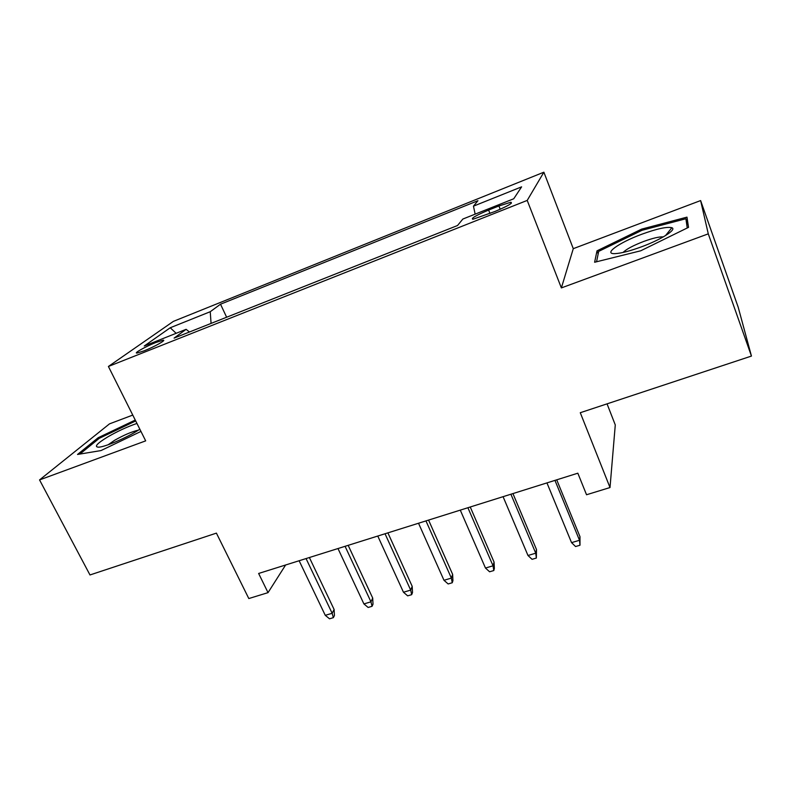 <?xml version="1.0" encoding="UTF-8"?>
<svg xmlns="http://www.w3.org/2000/svg" width="791" height="791" viewBox="0 0 791 791"><rect width="100%" height="100%" fill="white"/><g stroke="black" fill="none" stroke-linecap="round" stroke-linejoin="round"><path stroke-width="1.19" d="M144.15 350.818C154.433 346.804 167.089 339.655 162.986 340.229L155.817 342.513C145.752 346.448 133.026 353.577 137.08 353.053L144.15 350.818M132.769 415.077L109.494 423.867L39.55 479.919L89.986 574.958L216.408 533.124L248.809 598.55L268.03 592.637L285.62 564.992M543.872 172.201L173.387 321.373L108.407 366.47L527.211 200.42L543.872 172.201L573.277 248.671L561.373 287.914L708.281 233.849L700.618 200.568L573.277 248.671M700.618 200.568L738.23 307.323L751.45 356.069L580.278 412.714L610.009 487.543L615.279 424.935L607.053 403.855M708.281 233.849L751.45 356.069M610.009 487.543L586.536 494.751L577.835 473.196L258.637 573.465L268.03 592.637M498.913 205.967L488.611 210.07C475.836 215.478 470.596 218.553 472.87 219.275L495.037 211.454C507.96 205.986 513.23 202.911 510.838 202.239L498.913 205.967L500.228 209.279M189.454 332.002L186.112 329.333L174.089 338.103L457.534 225.514L462.844 219.048L513.745 198.768L521.605 186.854L473.453 206.164L477.942 200.706L220.521 304.199L210.238 311.713L211.068 323.42M186.112 329.333L144.259 346.003L170.223 327.761L210.238 311.713M561.373 287.914L527.211 200.42M39.55 479.919L145.682 440.864L108.407 366.47M475.154 214.143L473.453 206.164M226.631 317.231L220.521 304.199M170.223 327.761L176.156 333.298M641.649 229.123L597.007 250.846L594.614 262.256L640.72 250.796L688.536 227.343L686.974 217.139L641.649 229.123L642.074 230.28M135.261 420.051L98.183 437.73L77.528 454.459L100.981 450.573L140.956 431.421M598.164 253.891L597.007 250.846M98.717 438.768L98.183 437.73M554.966 480.384L579.506 540.283L579.981 536.664L579.991 545.236L579.506 540.283L571.547 542.636L546.947 482.896M579.981 536.664L556.726 479.83M579.991 545.236L575.571 546.532L571.547 542.636M641.274 246.901C661.029 239.693 677.126 229.469 671.866 227.719C667.07 226.533 657.044 228.698 641.798 234.235C618.987 242.59 602.386 254.465 615.388 253.614C621.419 253.229 630.041 250.994 641.274 246.901M663.313 236.895L663.194 236.875C659.229 236.647 652.723 238.17 643.676 241.463C633.186 245.507 626.334 249.165 623.11 252.448M596.562 261.772L598.678 251.38L641.956 230.31L685.886 218.741L687.25 227.976M688.219 225.287L685.886 218.741M136.952 423.442C127.578 426.636 117.938 431.065 108.06 436.731C96.947 443.474 93.813 446.955 98.648 447.182C104.59 446.984 123.693 439.054 135.923 431.678L139.859 429.226M138.484 430.116C131.87 431.639 123.89 435.04 114.547 440.34L108.14 444.76M79.891 454.064L99.251 438.333L135.706 420.941M510.897 494.227L535.744 553.196L536.496 549.537L536.357 558.05L535.744 553.196L527.983 555.49L503.076 496.679M536.496 549.537L512.944 493.584M536.357 558.05L532.056 559.316L527.983 555.49M467.906 507.733L493.05 565.802L494.068 562.104L494.355 568.482L493.792 570.548L493.05 565.802L485.466 568.037L460.283 510.126M494.068 562.104L470.24 506.991M493.792 570.548L489.589 571.784L485.466 568.037M425.963 520.903L451.374 578.102L452.64 574.375L452.936 580.663L452.234 582.759L451.374 578.102L443.978 580.287L418.528 523.247M452.64 574.375L428.574 520.082M452.234 582.759L448.141 583.956L443.978 580.287M385.039 533.767L410.687 590.106L412.2 586.349L412.507 592.568L411.666 594.674L410.687 590.106L403.469 592.241L377.772 536.041M412.2 586.349L387.897 532.867M411.666 594.674L407.662 595.85L403.469 592.241M345.084 546.314L370.959 601.832L372.699 598.045L373.006 604.186L372.047 606.311L370.959 601.832L363.909 603.919L337.984 548.539M372.699 598.045L348.178 545.345M372.047 606.311L368.131 607.458L363.909 603.919M306.058 558.575L332.151 613.292L334.109 609.475L334.425 615.546L333.337 617.672L332.151 613.292L325.259 615.319L299.136 560.75M334.109 609.475L309.38 557.526M333.337 617.672L329.521 618.799L325.259 615.319M489.975 213.471L488.611 210.07M163.332 340.951L162.986 340.229M511.273 203.346L510.838 202.239M665.498 235.599L671.866 227.719"/></g></svg>
